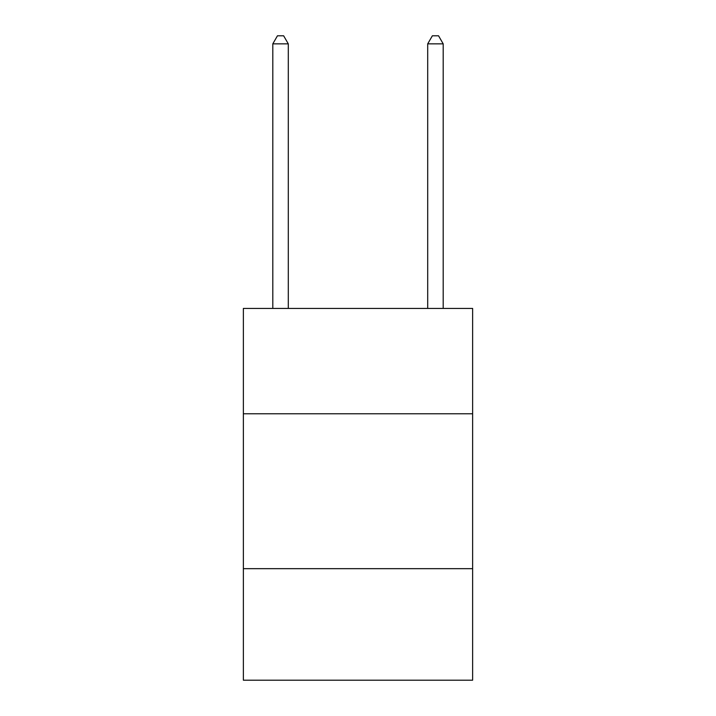 <?xml version="1.0" encoding="UTF-8"?>
<svg xmlns="http://www.w3.org/2000/svg" width="716" height="716" viewBox="0 0 716 716"><rect width="100%" height="100%" fill="white"/><g stroke="black" fill="none" stroke-linecap="round" stroke-linejoin="round"><path stroke-width="1.07" d="M472.632 413.767L472.632 308.435L243.368 308.435L243.368 413.767L472.632 413.767L472.632 680.2L243.368 680.2L243.368 413.767M472.632 568.665L243.368 568.665M288.297 308.435L288.297 43.855L272.805 43.855L272.805 308.435M272.805 43.855L277.45 35.8L283.643 35.8L288.297 43.855M443.195 308.435L443.195 43.855L427.703 43.855L427.703 308.435M427.703 43.855L432.357 35.8L438.55 35.8L443.195 43.855"/></g></svg>
